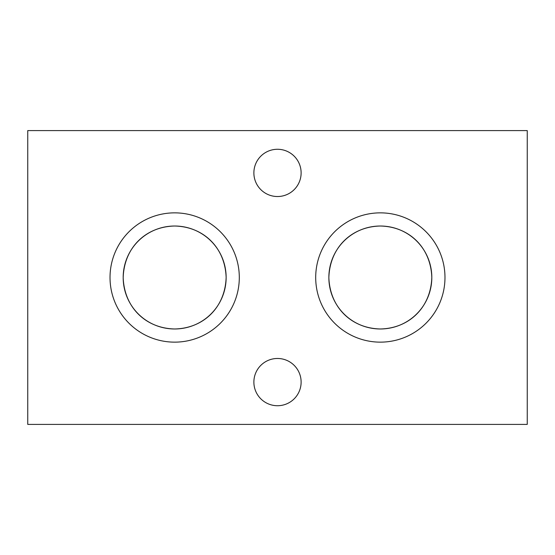 <?xml version="1.0" encoding="UTF-8"?>
<svg xmlns="http://www.w3.org/2000/svg" width="555" height="555" viewBox="0 0 555 555"><rect width="100%" height="100%" fill="white"/><g stroke="black" fill="none" stroke-linecap="round" stroke-linejoin="round"><path stroke-width="0.83" d="M174.658 342.144A64.644 64.644 0 0 1 110.022 277.5A64.644 64.644 0 0 1 174.658 212.856A64.644 64.644 0 0 1 239.302 277.5A64.644 64.644 0 0 1 174.658 342.144M174.658 328.976A51.476 51.476 0 0 1 123.182 277.5A51.476 51.476 0 0 1 174.658 226.024C203.463 226.613 225.087 247.44 226.142 277.438C225.163 307.456 203.512 328.4 174.658 328.976C145.868 328.352 124.285 307.63 123.182 277.646C124.133 247.579 145.757 226.613 174.658 226.024A51.476 51.476 0 0 1 226.142 277.5A51.476 51.476 0 0 1 174.658 328.976M380.341 342.144A64.644 64.644 0 0 1 315.698 277.5A64.644 64.644 0 0 1 380.341 212.856A64.644 64.644 0 0 1 444.978 277.5A64.644 64.644 0 0 1 380.341 342.144M380.341 328.976A51.476 51.476 0 0 1 328.858 277.5A51.476 51.476 0 0 1 380.341 226.024C409.139 226.613 430.763 247.44 431.818 277.438C430.84 307.456 409.188 328.4 380.341 328.976C351.544 328.352 329.961 307.63 328.858 277.646C329.809 247.579 351.433 226.613 380.341 226.024A51.476 51.476 0 0 1 431.818 277.5A51.476 51.476 0 0 1 380.341 328.976M277.5 149.274A23.622 23.622 0 0 0 253.878 172.896A23.622 23.622 0 0 0 277.5 196.525A23.622 23.622 0 0 0 301.122 172.896A23.622 23.622 0 0 0 277.5 149.274M277.5 358.475A23.622 23.622 0 0 0 253.878 382.104A23.622 23.622 0 0 0 277.5 405.726A23.622 23.622 0 0 0 301.122 382.104A23.622 23.622 0 0 0 277.5 358.475M527.25 130.591L527.25 424.409L27.75 424.409L27.75 130.591L527.25 130.591"/></g></svg>

